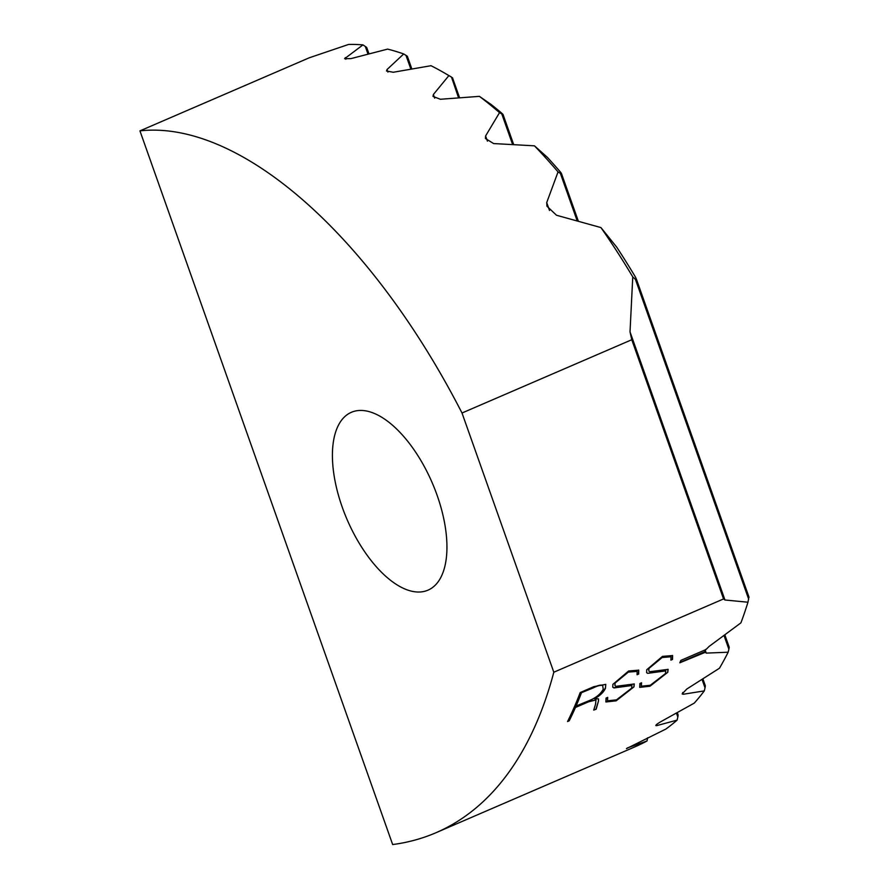 <?xml version="1.0" encoding="UTF-8"?>
<svg xmlns="http://www.w3.org/2000/svg" width="889" height="889" viewBox="0 0 889 889"><rect width="100%" height="100%" fill="white"/><g stroke="black" fill="none" stroke-linecap="round" stroke-linejoin="round"><path stroke-width="1.33" d="M342.198 507.052A96.823 46.35 -113.3 0 0 428.054 590.129A96.823 46.35 -113.3 0 0 437.155 495.417A96.823 46.35 -113.3 0 0 351.299 412.34A96.823 46.35 -113.3 0 0 342.198 507.052M748.671 598.364L747.96 602.22A689.486 330.052 -113.3 0 1 740.915 622.856L709.189 646.359L705.955 649.548L680.863 660.383A689.486 330.052 66.7 0 1 679.807 662.794L704.966 652.437M747.96 602.22L724.968 599.997L630.023 331.864L631.768 339.731L723.557 598.942L724.968 599.997M723.557 598.942L553.814 672.228L462.013 413.007A454.768 217.694 -113.3 0 0 139.94 130.872L309.294 57.774L348.577 44.45A454.768 217.694 -113.3 0 1 362.956 44.895L365.301 46.439C366.946 47.495 367.235 48.062 366.168 48.117M139.94 130.872L392.66 844.55A689.486 330.052 -113.3 0 0 436.055 832.693A689.486 330.052 -113.3 0 0 553.814 672.228M436.055 832.693L634.735 746.927A689.486 330.052 -113.3 0 0 646.992 740.993L627.267 748.005M677.229 714.567C678.118 714 678.318 714.812 677.818 717.001L677.129 720.112A689.486 330.052 -113.3 0 1 665.928 729.036L626.445 748.627M677.129 720.112L656.86 725.602L656.504 724.579M704.61 685.897C705.388 685.03 705.522 685.675 705.021 687.83L704.31 690.886A689.486 330.052 -113.3 0 1 694.276 703.11L660.805 721.701C656.149 724.468 654.837 725.78 656.86 725.602L655.804 725.568M704.31 690.886L683.297 694.253L682.674 692.531M728.647 647.792C729.291 646.581 729.369 647.048 728.869 649.192L728.147 652.215A689.486 330.052 -113.3 0 1 719.457 668.228L686.775 689.053L682.13 693.931L683.297 694.253M728.147 652.215L706.244 653.104L705.221 650.215M705.755 649.348L704.788 651.715L706.244 653.104M615.055 683.43L614.999 685.675L615.988 686.319L634.268 683.963L633.979 686.864L616.144 700.832L605.909 701.977L606.054 698.098L607.698 697.398L607.531 700.821L616.466 699.865L631.612 688.208M631.601 688.208L631.935 685.497L613.888 687.953M613.732 687.719L612.777 687.241L612.877 684.374L628.634 670.984L638.746 670.162L638.691 674.029L637.046 674.729M637.069 674.718L637.157 671.384L628.334 672.106L614.899 683.208L628.179 671.884L637.069 671.262M648.892 668.828L648.837 671.073L649.826 671.706L668.106 669.361L667.817 672.251L649.981 686.219L639.747 687.375L639.891 683.497L641.536 682.785L641.369 686.219L650.304 685.252L665.45 673.595M665.439 673.606L665.772 670.895L647.725 673.34L646.614 672.64L646.714 669.761L662.472 656.382L672.584 655.56L672.529 659.427L670.884 660.127M670.906 660.116L670.995 656.782L662.172 657.493L648.737 668.606L662.016 657.271L670.906 656.66M595.497 704.444L595.974 699.943L588.518 701.832L575.461 707.466A689.486 330.052 66.7 0 1 569.193 720.823L567.56 721.535A689.486 330.052 -113.3 0 0 580.184 692.564L593.874 686.652L605.776 684.374L605.465 688.197C603.875 691.953 600.242 695.487 594.585 698.787L598.486 698.854L598.475 701.099L596.175 709.178L593.741 710.089M593.685 709.967L596.175 709.178M593.719 710.055L595.486 704.444M387.915 72.087L387.015 69.553L403.706 53.962A454.768 217.694 -113.3 0 0 387.626 49.106L350.933 58.618L344.599 58.696L362.956 44.895M462.013 413.007L631.768 339.731M630.023 331.864L632.757 276.89A454.768 217.694 -113.3 0 0 600.931 227.573L556.525 215.26L546.957 206.237L546.713 202.592L558.048 171.899A454.768 217.694 -113.3 0 0 534.456 145.829L493.606 143.562L485.438 138.495L485.594 135.961L499.54 112.636A454.768 217.694 -113.3 0 0 479.415 96.356L440.388 99.268L433.01 96.412L433.376 94.501L448.889 75.598A454.768 217.694 -113.3 0 0 445.7 73.709A454.768 217.694 -113.3 0 0 431.032 65.708L393.294 72.253L386.482 70.998L387.015 69.553M647.659 737.792L646.992 740.993M403.706 53.962L405.995 55.374C407.618 56.351 407.818 56.663 406.595 56.307M448.889 75.598L451.49 77.087A448.901 214.882 -113.3 0 0 450.979 76.787L445.7 73.709M458.546 97.779L451.49 77.087M499.54 112.636L501.796 113.959C503.374 114.837 503.374 114.603 501.829 113.259A448.901 214.882 -113.3 0 0 491.128 104.48L479.415 96.356M512.586 144.429L501.796 113.959C503.374 114.837 503.374 114.603 501.829 113.259M558.048 171.899L560.381 173.399C561.926 174.244 561.792 173.622 559.981 171.51A448.901 214.882 -113.3 0 0 547.368 157.331L534.456 145.829M577.072 220.528L560.381 173.399L561.492 173.599L578.228 220.839M632.757 276.89L635.435 279.379C636.957 280.202 636.513 278.668 634.079 274.779A448.901 214.882 -113.3 0 0 616.699 247.131L600.931 227.573M748.682 599.175L635.435 279.379L636.402 280.068L636.446 279.268L749.06 597.308M649.826 686.008L667.806 672.262M667.661 672.028L668.05 669.284M648.826 671.073L648.737 668.606M671.017 659.771L672.506 659.438M672.373 659.194L672.484 655.437M655.993 671.94L647.737 673.34M655.838 671.717L665.683 670.784M641.291 686.097L641.247 682.908M639.691 687.275L649.981 686.219M605.854 701.877L615.988 700.61L633.968 686.864M633.824 686.641L634.213 683.885M614.988 685.686L614.899 683.208M637.18 674.384L638.669 674.04M638.535 673.806L638.646 670.05M613.743 687.73L622.156 686.541M622 686.319L631.846 685.386M607.454 700.71L607.409 697.521M575.461 707.466L588.351 701.61L595.974 699.943M569.193 720.823L569.038 720.601A689.486 330.052 -113.3 0 0 575.305 707.244M596.008 708.955L598.475 701.099M605.465 688.197L605.309 687.975C603.687 691.764 600.053 695.298 594.43 698.565L594.585 698.787M567.749 721.157L569.038 720.601M602.609 685.197L603.253 689.219C600.553 694.153 595.797 697.987 588.996 700.71L575.783 706.133A689.486 330.052 -113.3 0 0 581.217 692.798L593.263 687.597C597.241 685.608 600.353 684.808 602.609 685.197L602.764 685.419C600.508 685.03 597.397 685.83 593.43 687.819L581.217 692.798M575.95 706.355A689.486 330.052 -113.3 0 0 581.373 693.02M704.788 651.715L679.963 662.438M345.832 59.241L345.265 57.652M368.013 54.096L365.301 46.439M549.502 210.482L546.713 202.592M728.869 649.192L724.013 635.491M677.818 717.001L676.44 713.089M434.677 98.157L433.376 94.501M705.021 687.83L702.043 679.407M487.428 141.151L485.594 135.961M410.862 69.109L405.995 55.374M366.824 47.784L368.968 53.851M452.468 77.676L459.557 97.701M677.307 712.611L678.007 714.578M503.018 114.437L513.653 144.485M702.888 678.874L705.277 685.608M407.406 56.407L411.84 68.931M724.846 634.879L729.18 647.148"/></g></svg>
